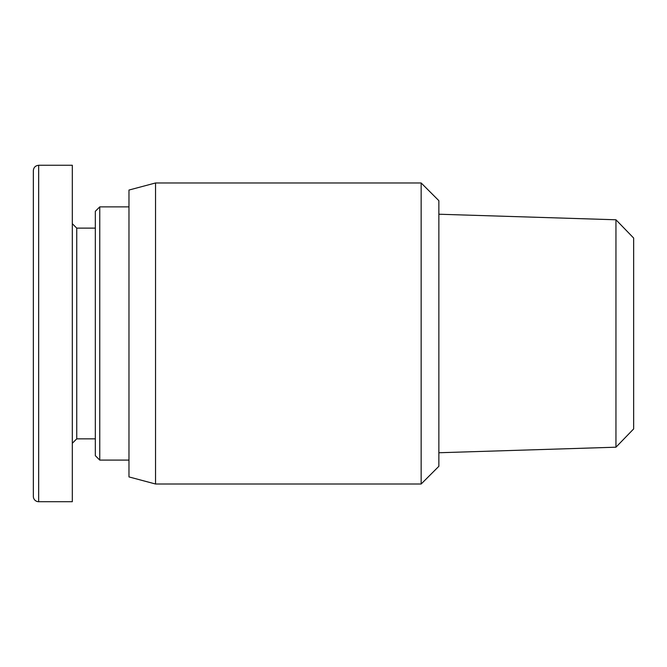 <?xml version="1.0" encoding="UTF-8"?>
<svg xmlns="http://www.w3.org/2000/svg" width="667" height="667" viewBox="0 0 667 667"><rect width="100%" height="100%" fill="white"/><g stroke="black" fill="none" stroke-linecap="round" stroke-linejoin="round"><path stroke-width="1" d="M421.152 182.966L421.152 484.009L438.861 466.3L438.861 200.675L421.152 182.966L155.536 182.966L155.536 484.009L421.152 484.009M615.949 447.198L633.65 428.931L633.65 238.044L615.949 219.777L615.949 447.198L438.861 452.751M615.949 219.777L438.861 214.224M155.536 182.966L128.973 190.053L128.973 476.922L155.536 484.009M72.311 223.695L76.738 228.122L76.738 438.853L72.311 443.28M38.661 165.258L72.311 165.258L72.311 501.709L38.661 501.709A5.311 5.311 0 0 1 33.35 496.398L33.35 170.602C33.667 167.384 35.443 165.616 38.661 165.299L38.661 501.742M76.738 438.853L95.331 438.853M99.758 206.878L95.331 211.306L95.331 455.669L99.758 460.097L99.758 206.878L128.973 206.878M99.758 460.097L128.973 460.097M76.738 228.122L95.331 228.122"/></g></svg>
